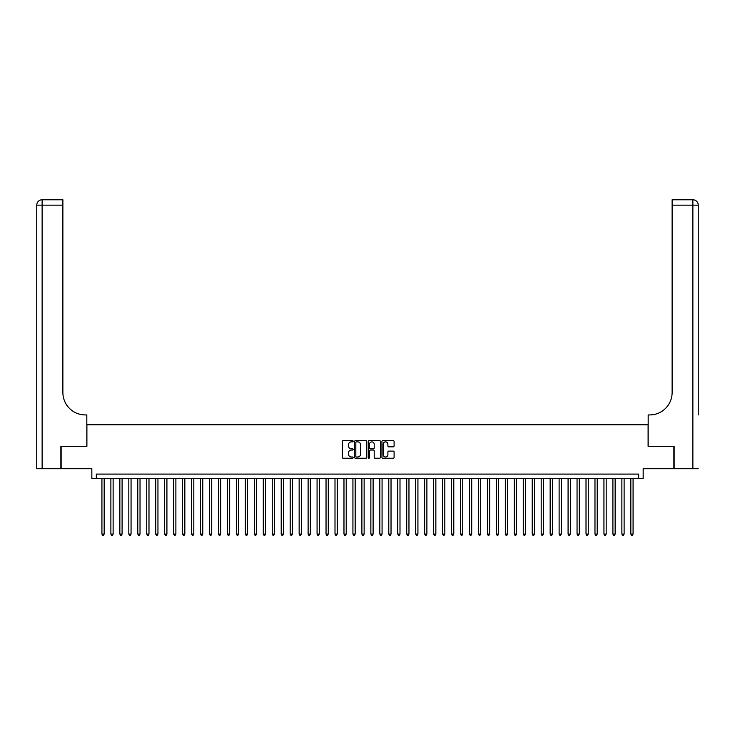 <?xml version="1.0" encoding="UTF-8"?>
<svg xmlns="http://www.w3.org/2000/svg" width="735" height="735" viewBox="0 0 735 735"><rect width="100%" height="100%" fill="white"/><g stroke="black" fill="none" stroke-linecap="round" stroke-linejoin="round"><path stroke-width="1.1" d="M353.158 441.257A0.616 0.616 0 0 0 352.543 440.642L343.19 440.642A0.882 0.882 0 0 0 342.308 441.514L342.308 457.354A0.882 0.882 0 0 0 343.19 458.236L352.543 458.236A0.616 0.616 0 0 0 353.158 457.62A0.616 0.616 0 0 0 352.543 457.005L351.33 457.005A2.811 2.811 0 0 1 348.519 454.184L348.519 452.87A2.811 2.811 0 0 1 351.33 450.05L352.543 450.05A0.616 0.616 0 0 0 353.158 449.434A0.616 0.616 0 0 0 352.543 448.819L351.33 448.819A2.811 2.811 0 0 1 348.519 446.007L348.519 444.684A2.811 2.811 0 0 1 351.33 441.873L352.543 441.873A0.616 0.616 0 0 0 353.158 441.257M393.216 446.843A0.882 0.882 0 0 0 394.098 445.961L394.098 441.514A0.882 0.882 0 0 0 393.216 440.642L382.834 440.642A0.882 0.882 0 0 0 381.952 441.514L381.952 457.354A0.882 0.882 0 0 0 382.834 458.236L393.216 458.236A0.882 0.882 0 0 0 394.098 457.354L394.098 451.988A0.882 0.882 0 0 0 393.216 451.106L388.769 451.106A0.882 0.882 0 0 0 387.896 451.988L387.896 454.653A2.352 2.352 0 0 1 385.535 457.005A2.352 2.352 0 0 1 383.183 454.653L383.183 444.225A2.352 2.352 0 0 1 385.535 441.873A2.352 2.352 0 0 1 387.896 444.225L387.896 445.961A0.882 0.882 0 0 0 388.769 446.843L393.216 446.843M638.678 478.568L643.162 478.568L643.162 468.709L673.866 468.709L673.866 446.301L648.095 446.301L648.095 424.784L86.905 424.784L86.905 446.301L61.134 446.301L61.134 468.709L91.838 468.709L91.838 478.568L638.678 478.568L638.678 474.093L96.322 474.093L96.322 478.568M366.728 441.514A0.882 0.882 0 0 0 365.846 440.642L355.464 440.642A0.882 0.882 0 0 0 354.582 441.514L354.582 457.354A0.882 0.882 0 0 0 355.464 458.236L365.846 458.236A0.882 0.882 0 0 0 366.728 457.354L366.728 441.514M369.154 440.642L379.536 440.642A0.882 0.882 0 0 1 380.418 441.514L380.418 457.354A0.882 0.882 0 0 1 379.536 458.236L375.089 458.236A0.882 0.882 0 0 1 374.207 457.354L374.207 450.932A0.882 0.882 0 0 0 373.334 450.05L370.385 450.05A0.882 0.882 0 0 0 369.503 450.932L369.503 457.62A0.616 0.616 0 0 1 368.887 458.236A0.616 0.616 0 0 1 368.272 457.62L368.272 441.514A0.882 0.882 0 0 1 369.154 440.642M356.438 441.873A0.616 0.616 0 0 0 355.823 442.488L355.823 456.389A0.616 0.616 0 0 0 356.438 457.005L357.706 457.005A2.811 2.811 0 0 0 360.527 454.184L360.527 444.684A2.811 2.811 0 0 0 357.706 441.873L356.438 441.873M374.207 444.271A2.352 2.352 0 0 0 371.855 441.91A2.352 2.352 0 0 0 369.503 444.271L369.503 447.937A0.882 0.882 0 0 0 370.385 448.819L373.334 448.819A0.882 0.882 0 0 0 374.207 447.937L374.207 444.271M101.926 478.568L101.926 534.06L104.168 534.06L104.168 478.568M104.168 534.06L103.488 535.227L102.597 535.227L101.926 534.06M60.867 446.301L86.822 446.301L86.822 414.926L85.297 414.926A22.408 22.408 0 0 1 62.879 392.508L62.879 205.148L42.125 205.148L42.125 468.709L60.867 468.709L60.867 446.301M42.125 468.709L36.75 468.709L36.75 205.148A5.375 5.375 0 0 1 42.125 199.773L62.879 199.773L62.879 205.148M85.297 414.926A22.408 22.408 0 0 1 62.879 392.508M42.125 199.773A5.375 5.375 0 0 0 36.75 205.148L42.125 205.148L42.125 199.773M698.25 468.709L674.133 468.709L674.133 446.301L648.178 446.301L648.178 414.926L649.703 414.926A22.408 22.408 0 0 0 672.121 392.508L672.121 199.773L692.875 199.773A5.375 5.375 0 0 1 698.25 205.148L698.25 414.926M649.703 414.926A22.408 22.408 0 0 0 672.121 392.508M692.875 468.709L692.875 205.148L698.25 205.148A5.375 5.375 0 0 0 692.875 199.773L692.875 205.148L672.121 205.148M110.884 478.568L110.884 534.06L113.126 534.06L113.126 478.568M113.126 534.06L112.455 535.227L111.564 535.227L110.884 534.06M119.851 478.568L119.851 534.06L122.093 534.06L122.093 478.568M122.093 534.06L121.422 535.227L120.522 535.227L119.851 534.06M128.818 478.568L128.818 534.06L131.06 534.06L131.06 478.568M131.06 534.06L130.389 535.227L129.489 535.227L128.818 534.06M137.785 478.568L137.785 534.06L140.027 534.06L140.027 478.568M140.027 534.06L139.347 535.227L138.456 535.227L137.785 534.06M146.743 478.568L146.743 534.06L148.984 534.06L148.984 478.568M148.984 534.06L148.314 535.227L147.423 535.227L146.743 534.06M155.71 478.568L155.71 534.06L157.951 534.06L157.951 478.568M157.951 534.06L157.281 535.227L156.38 535.227L155.71 534.06M164.677 478.568L164.677 534.06L166.918 534.06L166.918 478.568M166.918 534.06L166.248 535.227L165.347 535.227L164.677 534.06M173.644 478.568L173.644 534.06L175.885 534.06L175.885 478.568M175.885 534.06L175.206 535.227L174.314 535.227L173.644 534.06M182.602 478.568L182.602 534.06L184.843 534.06L184.843 478.568M184.843 534.06L184.173 535.227L183.281 535.227L182.602 534.06M191.569 478.568L191.569 534.06L193.81 534.06L193.81 478.568M193.81 534.06L193.14 535.227L192.239 535.227L191.569 534.06M200.536 478.568L200.536 534.06L202.777 534.06L202.777 478.568M202.777 534.06L202.107 535.227L201.206 535.227L200.536 534.06M209.503 478.568L209.503 534.06L211.735 534.06L211.735 478.568M211.735 534.06L211.064 535.227L210.173 535.227L209.503 534.06M218.46 478.568L218.46 534.06L220.702 534.06L220.702 478.568M220.702 534.06L220.031 535.227L219.131 535.227L218.46 534.06M227.427 478.568L227.427 534.06L229.669 534.06L229.669 478.568M229.669 534.06L228.998 535.227L228.098 535.227L227.427 534.06M236.394 478.568L236.394 534.06L238.636 534.06L238.636 478.568M238.636 534.06L237.965 535.227L237.065 535.227L236.394 534.06M245.361 478.568L245.361 534.06L247.594 534.06L247.594 478.568M247.594 534.06L246.923 535.227L246.032 535.227L245.361 534.06M254.319 478.568L254.319 534.06L256.561 534.06L256.561 478.568M256.561 534.06L255.89 535.227L254.99 535.227L254.319 534.06M263.286 478.568L263.286 534.06L265.528 534.06L265.528 478.568M265.528 534.06L264.857 535.227L263.957 535.227L263.286 534.06M272.253 478.568L272.253 534.06L274.495 534.06L274.495 478.568M274.495 534.06L273.815 535.227L272.924 535.227L272.253 534.06M281.211 478.568L281.211 534.06L283.453 534.06L283.453 478.568M283.453 534.06L282.782 535.227L281.891 535.227L281.211 534.06M290.178 478.568L290.178 534.06L292.42 534.06L292.42 478.568M292.42 534.06L291.749 535.227L290.849 535.227L290.178 534.06M299.145 478.568L299.145 534.06L301.387 534.06L301.387 478.568M301.387 534.06L300.716 535.227L299.816 535.227L299.145 534.06M308.112 478.568L308.112 534.06L310.354 534.06L310.354 478.568M310.354 534.06L309.674 535.227L308.783 535.227L308.112 534.06M317.07 478.568L317.07 534.06L319.312 534.06L319.312 478.568M319.312 534.06L318.641 535.227L317.75 535.227L317.07 534.06M326.037 478.568L326.037 534.06L328.279 534.06L328.279 478.568M328.279 534.06L327.608 535.227L326.707 535.227L326.037 534.06M335.004 478.568L335.004 534.06L337.246 534.06L337.246 478.568M337.246 534.06L336.575 535.227L335.675 535.227L335.004 534.06M343.971 478.568L343.971 534.06L346.213 534.06L346.213 478.568M346.213 534.06L345.533 535.227L344.642 535.227L343.971 534.06M352.929 478.568L352.929 534.06L355.17 534.06L355.17 478.568M355.17 534.06L354.5 535.227L353.608 535.227L352.929 534.06M361.896 478.568L361.896 534.06L364.137 534.06L364.137 478.568M364.137 534.06L363.467 535.227L362.566 535.227L361.896 534.06M370.863 478.568L370.863 534.06L373.104 534.06L373.104 478.568M373.104 534.06L372.434 535.227L371.533 535.227L370.863 534.06M379.83 478.568L379.83 534.06L382.071 534.06L382.071 478.568M382.071 534.06L381.392 535.227L380.5 535.227L379.83 534.06M388.787 478.568L388.787 534.06L391.029 534.06L391.029 478.568M391.029 534.06L390.358 535.227L389.467 535.227L388.787 534.06M397.754 478.568L397.754 534.06L399.996 534.06L399.996 478.568M399.996 534.06L399.325 535.227L398.425 535.227L397.754 534.06M406.721 478.568L406.721 534.06L408.963 534.06L408.963 478.568M408.963 534.06L408.292 535.227L407.392 535.227L406.721 534.06M415.688 478.568L415.688 534.06L417.93 534.06L417.93 478.568M417.93 534.06L417.25 535.227L416.359 535.227L415.688 534.06M424.646 478.568L424.646 534.06L426.888 534.06L426.888 478.568M426.888 534.06L426.217 535.227L425.326 535.227L424.646 534.06M433.613 478.568L433.613 534.06L435.855 534.06L435.855 478.568M435.855 534.06L435.184 535.227L434.284 535.227L433.613 534.06M442.58 478.568L442.58 534.06L444.822 534.06L444.822 478.568M444.822 534.06L444.151 535.227L443.251 535.227L442.58 534.06M451.547 478.568L451.547 534.06L453.789 534.06L453.789 478.568M453.789 534.06L453.109 535.227L452.218 535.227L451.547 534.06M460.505 478.568L460.505 534.06L462.747 534.06L462.747 478.568M462.747 534.06L462.076 535.227L461.185 535.227L460.505 534.06M469.472 478.568L469.472 534.06L471.714 534.06L471.714 478.568M471.714 534.06L471.043 535.227L470.143 535.227L469.472 534.06M478.439 478.568L478.439 534.06L480.681 534.06L480.681 478.568M480.681 534.06L480.01 535.227L479.11 535.227L478.439 534.06M487.406 478.568L487.406 534.06L489.639 534.06L489.639 478.568M489.639 534.06L488.968 535.227L488.077 535.227L487.406 534.06M496.364 478.568L496.364 534.06L498.606 534.06L498.606 478.568M498.606 534.06L497.935 535.227L497.035 535.227L496.364 534.06M505.331 478.568L505.331 534.06L507.573 534.06L507.573 478.568M507.573 534.06L506.902 535.227L506.002 535.227L505.331 534.06M514.298 478.568L514.298 534.06L516.54 534.06L516.54 478.568M516.54 534.06L515.869 535.227L514.969 535.227L514.298 534.06M523.265 478.568L523.265 534.06L525.497 534.06L525.497 478.568M525.497 534.06L524.827 535.227L523.936 535.227L523.265 534.06M532.223 478.568L532.223 534.06L534.464 534.06L534.464 478.568M534.464 534.06L533.794 535.227L532.893 535.227L532.223 534.06M541.19 478.568L541.19 534.06L543.431 534.06L543.431 478.568M543.431 534.06L542.761 535.227L541.86 535.227L541.19 534.06M550.157 478.568L550.157 534.06L552.398 534.06L552.398 478.568M552.398 534.06L551.719 535.227L550.827 535.227L550.157 534.06M559.114 478.568L559.114 534.06L561.356 534.06L561.356 478.568M561.356 534.06L560.686 535.227L559.794 535.227L559.114 534.06M568.082 478.568L568.082 534.06L570.323 534.06L570.323 478.568M570.323 534.06L569.653 535.227L568.752 535.227L568.082 534.06M577.048 478.568L577.048 534.06L579.29 534.06L579.29 478.568M579.29 534.06L578.62 535.227L577.719 535.227L577.048 534.06M586.015 478.568L586.015 534.06L588.257 534.06L588.257 478.568M588.257 534.06L587.577 535.227L586.686 535.227L586.015 534.06M594.973 478.568L594.973 534.06L597.215 534.06L597.215 478.568M597.215 534.06L596.544 535.227L595.653 535.227L594.973 534.06M603.94 478.568L603.94 534.06L606.182 534.06L606.182 478.568M606.182 534.06L605.511 535.227L604.611 535.227L603.94 534.06M612.907 478.568L612.907 534.06L615.149 534.06L615.149 478.568M615.149 534.06L614.478 535.227L613.578 535.227L612.907 534.06M621.874 478.568L621.874 534.06L624.116 534.06L624.116 478.568M624.116 534.06L623.436 535.227L622.545 535.227L621.874 534.06M630.832 478.568L630.832 534.06L633.074 534.06L633.074 478.568M633.074 534.06L632.403 535.227L631.512 535.227L630.832 534.06"/></g></svg>
